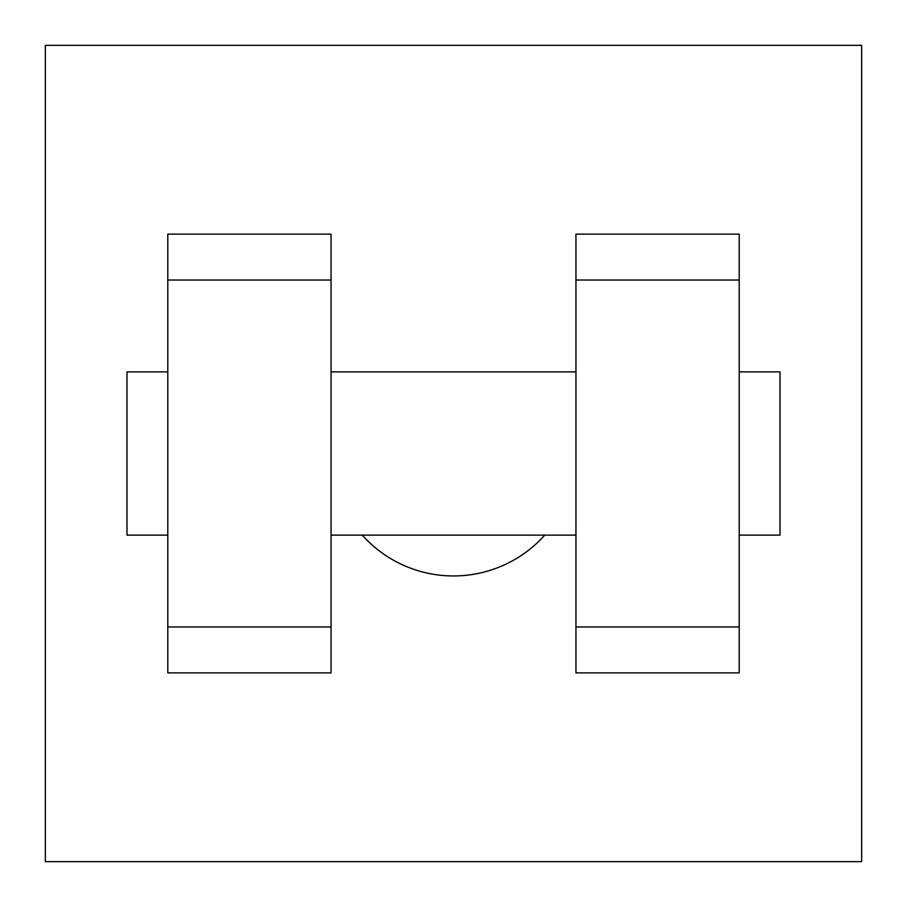 <?xml version="1.0" encoding="UTF-8"?>
<svg xmlns="http://www.w3.org/2000/svg" width="907" height="907" viewBox="0 0 907 907"><rect width="100%" height="100%" fill="white"/><g stroke="black" fill="none" stroke-linecap="round" stroke-linejoin="round"><path stroke-width="1.36" d="M362.233 535.13A122.445 122.445 0 0 0 544.767 535.13M45.35 45.35L861.65 45.35L861.65 861.65L45.35 861.65L45.35 45.35M575.945 280.036L575.945 672.881L739.205 672.881L739.205 234.119L575.945 234.119L575.945 280.036L739.205 280.036M167.795 280.036L167.795 672.881L331.055 672.881L331.055 234.119L167.795 234.119L167.795 280.036L331.055 280.036M739.205 535.13L780.02 535.13L780.02 371.87L739.205 371.87M167.795 371.87L126.98 371.87L126.98 535.13L167.795 535.13M167.795 626.964L331.055 626.964M575.945 626.964L739.205 626.964M167.795 672.881L331.055 672.881M575.945 672.881L739.205 672.881M331.055 535.13L575.945 535.13M331.055 371.87L575.945 371.87"/></g></svg>
